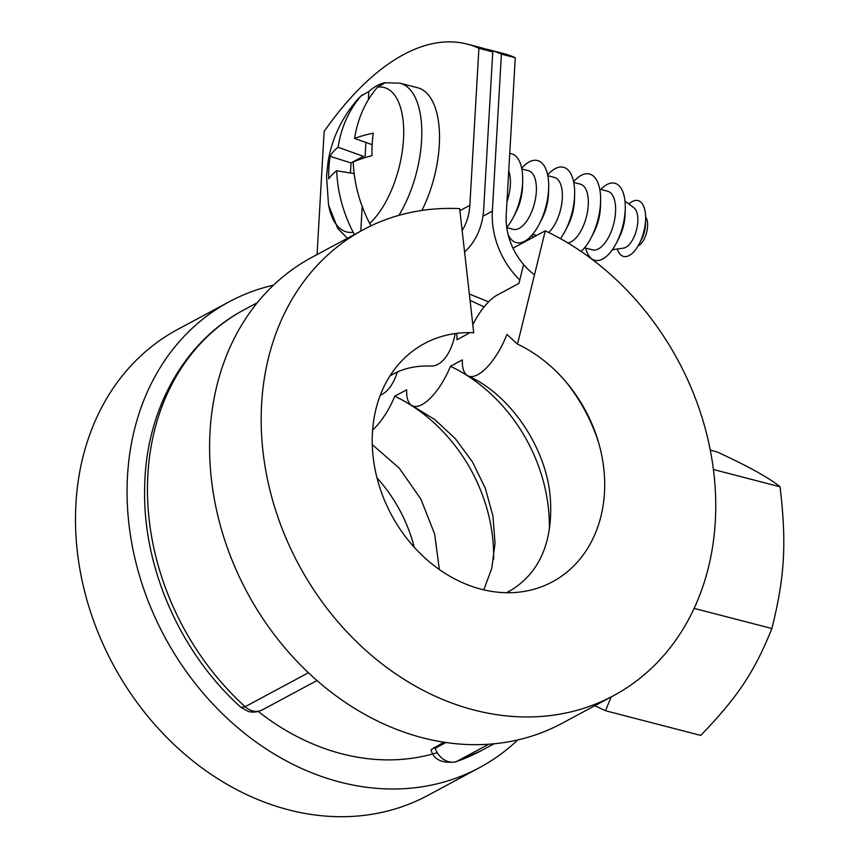 <?xml version="1.0" encoding="UTF-8"?>
<svg xmlns="http://www.w3.org/2000/svg" width="859" height="859" viewBox="0 0 859 859"><rect width="100%" height="100%" fill="white"/><g stroke="black" fill="none" stroke-linecap="round" stroke-linejoin="round"><path stroke-width="1.29" d="M469.347 294.046L488.61 301.842M519.781 280.023A76.709 62.482 -118.2 0 1 503.009 257.582A76.709 62.482 -118.2 0 1 492.357 211.153L501.409 54.138A322.984 149.638 -75.5 0 0 489.684 49.951A322.984 149.638 -75.5 0 0 485.324 48.963M467.178 44.11L481.029 47.707A322.984 149.638 104.5 0 1 492.755 51.894L478.903 48.297A322.984 149.638 -75.5 0 0 467.178 44.11A322.984 149.638 -75.5 0 0 403.558 54.6A322.984 149.638 -75.5 0 0 324.154 131.416L317.057 254.575M492.755 51.894L483.703 208.909A76.709 62.482 -118.2 0 1 468.08 248.53A76.709 62.482 -118.2 0 1 464.579 252.052M484.122 306.91L470.056 300.349M534.491 274.826A60.559 49.328 -118.2 0 1 514.627 251.397A60.559 49.328 -118.2 0 1 506.209 214.75L515.271 57.725L501.409 54.138M478.903 48.297L469.852 205.322A60.559 49.328 -118.2 0 1 462.142 230.491M455.56 761.954L481.04 750.798A250.313 203.884 -118.2 0 1 456.548 761.514L455.549 761.954C441.644 763.501 433.473 759.442 431.057 749.778L443.802 742.187M262.263 709.921C257.679 712.09 253.137 712.637 248.627 711.563L241.025 707.419L245.148 706.721A18.168 14.796 61.8 0 0 257.485 711.338A18.168 14.796 61.8 0 0 262.263 709.921L316.992 680.532M489.684 49.951L503.546 53.537A322.984 149.638 104.5 0 1 515.271 57.725M421.919 210.434A82.765 38.344 -75.5 0 0 417.796 87.801L400.047 83.194A82.765 38.344 -75.5 0 1 421.801 133.746A82.765 38.344 -75.5 0 1 398.887 215.362M363.228 158.249L363.336 156.284L338.081 147.286A124.104 101.094 -118.2 0 1 361.048 95.993L368.833 91.526A81.294 37.656 104.5 0 1 377.165 85.578A81.294 37.656 104.5 0 1 385.004 82.722A81.294 37.656 104.5 0 1 385.337 82.668L377.563 87.135A124.104 101.094 61.8 0 0 354.584 138.417L372.151 144.677M354.584 138.417A125.146 48.576 8 0 1 373.311 133.156A121.022 93.309 66.5 0 0 372.011 155.619A125.146 38.472 178.7 0 0 353.232 161.911A124.104 101.094 61.8 0 0 369.703 223.426L371.099 225.799M506.96 201.715A30.28 14.023 -75.5 0 0 508.743 170.887M509.741 153.525A42.392 19.639 104.5 0 1 522.691 181.056L522.53 186.564A30.28 14.023 104.5 0 1 515.787 212.57L513.252 217.467A42.392 19.639 104.5 0 1 506.756 227.463M506.778 227.646L513.242 229.321A30.28 14.023 -75.5 0 0 519.212 228.333A30.28 14.023 -75.5 0 0 535.672 197.559A30.28 14.023 -75.5 0 0 528.446 170.694L521.832 168.987M522.691 181.056A42.392 19.639 104.5 0 1 513.252 217.467M521.681 168.246A42.392 19.639 104.5 0 1 529.187 161.922A42.392 19.639 104.5 0 1 548.665 187.788L548.504 193.296A30.28 14.023 104.5 0 1 541.761 219.303L539.227 224.199A42.392 19.639 104.5 0 1 524.624 241.239A42.392 19.639 104.5 0 1 508.12 234.496M548.697 232.488A30.28 14.023 -75.5 0 0 562.087 200.995A30.28 14.023 -75.5 0 0 554.42 177.426L547.806 175.719M548.665 187.788A42.392 19.639 104.5 0 1 539.227 224.199M547.655 174.978A42.392 19.639 104.5 0 1 555.172 168.654A42.392 19.639 104.5 0 1 574.639 194.521L574.478 200.029A30.28 14.023 104.5 0 1 567.745 226.035L565.201 230.931A42.392 19.639 104.5 0 1 560.455 238.662M567.82 242.936A30.28 14.023 -75.5 0 0 571.16 241.798A30.28 14.023 -75.5 0 0 587.62 211.024A30.28 14.023 -75.5 0 0 580.394 184.159L573.78 182.452M574.639 194.521A42.392 19.639 104.5 0 1 565.201 230.931M573.64 181.711A42.392 19.639 104.5 0 1 581.146 175.386A42.392 19.639 104.5 0 1 600.613 201.253L600.462 206.761A30.28 14.023 104.5 0 1 593.719 232.768L591.175 237.664A42.392 19.639 104.5 0 1 581.103 251.44M584.56 247.8L592.474 249.851A30.28 14.023 -75.5 0 0 598.433 248.874A30.28 14.023 -75.5 0 0 614.894 218.1A30.28 14.023 -75.5 0 0 607.667 191.235L599.754 189.184M600.613 201.253A42.392 19.639 104.5 0 1 591.175 237.664M612.349 249.722L623.559 248.111A21.174 9.814 -75.5 0 0 625.824 247.328A21.174 9.814 -75.5 0 0 636.981 227.775A21.174 9.814 -75.5 0 0 633.985 207.857L624.976 201.006M600.838 189.463A39.804 18.436 104.5 0 1 606.98 184.545A39.804 18.436 104.5 0 1 625.255 208.834A39.804 18.436 104.5 0 1 616.397 243.011A39.804 18.436 104.5 0 1 602.685 259.01A39.804 18.436 104.5 0 1 585.645 248.079M625.255 208.834L625.105 214.159A28.079 13.014 104.5 0 1 618.856 238.276L616.397 243.011M645.624 216.919A15.87 7.355 104.5 0 1 646.698 232.145A15.87 7.355 104.5 0 1 638.613 245.61A15.87 7.355 104.5 0 1 638.13 245.835M628.96 204.034A28.852 13.368 104.5 0 1 632.364 201.521A28.852 13.368 104.5 0 1 645.614 219.12A28.852 13.368 104.5 0 1 639.193 243.902A28.852 13.368 104.5 0 1 629.25 255.499A28.852 13.368 104.5 0 1 617.299 249.003M645.614 219.12L645.463 224.5A17.04 7.892 104.5 0 1 641.673 239.135L639.193 243.902M532.773 237.546A42.392 19.639 104.5 0 1 532.129 234.915M354.466 234.475L353.189 232.295A124.104 101.094 -118.2 0 1 336.728 170.78L354.155 173.615M368.833 91.526L368.361 99.741M365.891 142.454L365.011 157.68M362.197 206.482L360.78 231.092M336.728 170.78A125.146 38.472 178.7 0 0 328.793 178.844A121.022 103.091 -124 0 1 330.092 156.37A125.146 48.576 8 0 1 338.081 147.286M330.092 156.37L351.02 162.909L350.44 173.013M363.336 156.284L351.02 162.909M611.168 696.95L605.477 710.726L700.729 735.411C737.709 697.079 754.449 671.931 771.876 628.53C784.782 576.851 786.715 543.511 780.069 486.795C768.859 477.711 747.878 466.093 717.115 451.941L710.286 450.18M605.477 710.726L594.836 705.711M713.41 469.519L780.069 486.795M694.147 608.387L771.876 628.53M389.943 375.931L393.057 374.159C403.998 368.2 416.561 365.504 430.735 366.074A45.42 23.655 -87.2 0 0 437.907 364.334A45.42 23.655 -87.2 0 0 455.216 333.56M380.312 395.129A45.42 23.655 -87.2 0 0 382.201 394.26A45.42 23.655 -87.2 0 0 397.373 372.033M372.613 430.005A45.42 17.674 -64.6 0 0 394.743 396.214L406.683 389.803A45.42 17.674 -64.6 0 0 412.352 405.802A45.42 17.674 -64.6 0 0 422.07 404.589A45.42 17.674 -64.6 0 0 450.449 366.288A153.417 124.963 -118.2 0 1 549.331 529.187M565.898 381.804A155.436 126.606 -118.2 0 1 598.659 442.782M450.449 366.288L462.389 359.878A45.42 17.674 -64.6 0 0 468.058 375.888A45.42 17.674 -64.6 0 0 477.776 374.674A45.42 17.674 -64.6 0 0 506.928 334.419L517.515 344.105A135.25 110.167 -118.2 0 1 567.423 383.619A135.25 110.167 -118.2 0 1 597.982 440.506A135.25 110.167 -118.2 0 1 481.158 589.21A135.25 110.167 -118.2 0 1 372.269 444.737A135.25 110.167 -118.2 0 1 473.728 332.755L459.662 208.64A264.443 215.394 -118.2 0 0 363.325 229.718L311.742 257.432A264.443 215.394 -118.2 0 0 217.22 513.124A264.443 215.394 -118.2 0 0 422.607 737.784A264.443 215.394 -118.2 0 0 562.001 723.353L613.584 695.65A264.443 215.394 -118.2 0 1 474.189 710.071A264.443 215.394 -118.2 0 1 268.803 485.421A264.443 215.394 -118.2 0 1 363.325 229.718M469.186 332.637A45.42 17.674 -64.6 0 0 468.896 333.324L456.956 339.745A45.42 17.674 -64.6 0 0 456.72 333.356M394.743 396.214A153.417 124.963 -118.2 0 1 493.624 559.102M517.741 739.943A264.443 215.394 -118.2 0 1 479.472 767.678L427.889 795.391A264.443 215.394 -118.2 0 1 288.495 809.812A264.443 215.394 -118.2 0 1 83.108 585.162A264.443 215.394 -118.2 0 1 177.63 329.459L229.213 301.756A264.443 215.394 -118.2 0 1 273.473 285.167M479.472 767.678A264.443 215.394 -118.2 0 1 340.078 782.109A264.443 215.394 -118.2 0 1 134.691 557.459A264.443 215.394 -118.2 0 1 229.213 301.756M437.22 752.667A234.163 190.73 -118.2 0 1 341.71 753.783A234.163 190.73 -118.2 0 1 258.323 711.51M523.292 265.689L518.954 283.395L497.286 295.024A45.42 17.674 -64.6 0 0 472.815 324.713M517.515 344.105L545.272 230.835L512.995 248.165M545.272 230.835A264.443 215.394 -118.2 0 1 712.659 464.053A264.443 215.394 -118.2 0 1 613.584 695.65M376.972 477.862A135.25 110.167 -118.2 0 1 414.242 547.247M308.424 672.737L245.148 706.721A250.313 203.884 61.8 0 1 147.866 474.63A250.313 203.884 -118.2 0 1 244.16 309.777L257.238 302.744M445.907 742.498L435.191 748.253L433.816 747.545M488.75 744.216L456.548 761.514A18.168 14.796 -118.2 0 1 444.039 759.689A18.168 14.796 -118.2 0 1 435.191 748.253M469.852 205.322L459.887 210.67M492.357 211.153L482.919 216.221M377.563 87.135A74.615 34.564 104.5 0 1 403.505 139.233A74.615 34.564 104.5 0 1 369.703 223.426M353.189 232.295A74.615 34.564 104.5 0 1 328.525 204.893L326.549 176.385L328.052 161.911C331.638 139.974 340.658 120.11 355.111 102.318A74.615 34.564 104.5 0 1 361.048 95.993M481.04 750.798L494.118 743.776M241.025 707.419C179.789 652.518 142.1 566.156 144.688 486.14C146.062 409.99 184.084 341.388 244.16 309.777M432.174 754.138L432.979 753.697M385.004 82.722L400.047 83.194M532.612 234.335L536.746 235.409M347.412 238.276L337.759 228.462L328.525 204.893M355.111 102.318L362.176 94.844M468.058 375.888C511.631 395.215 548.794 451.254 550.565 502.59C552.176 541.213 540.247 573.071 509.58 591.11L506.381 592.721M468.96 333.174L468.048 332.637M439.368 569.538L434.622 533.987L420.846 499.004L399.285 468.198L372.258 444.608M483.778 589.854L491.767 568.357L495.031 543.242L492.937 516.001L485.324 488.341L472.525 462.024L455.302 438.627L434.772 419.546L412.352 405.802"/></g></svg>
